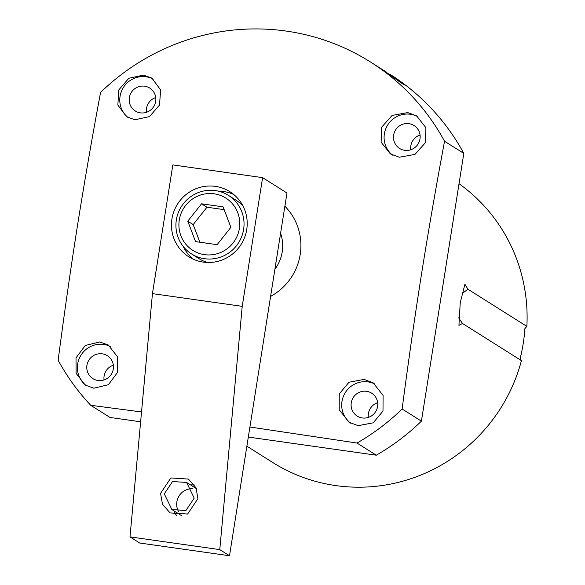 <?xml version="1.0" encoding="UTF-8"?>
<svg xmlns="http://www.w3.org/2000/svg" width="585" height="585" viewBox="0 0 585 585"><rect width="100%" height="100%" fill="white"/><g stroke="black" fill="none" stroke-linecap="round" stroke-linejoin="round"><path stroke-width="0.88" d="M526.858 326.386L524.891 328.609A165.438 161.826 122.2 0 1 520.182 358.342L521.432 360.631L462.501 323.468L458.94 325.37L460.219 302.767L464.929 284.208L467.927 289.217L526.858 326.386A167.72 164.049 -57.8 0 0 459.013 183.727M458.669 317.845L462.501 323.468M246.87 446.194L272.537 462.384A167.72 164.049 -57.8 0 0 521.432 360.631M462.559 293.26L467.927 289.217M463.817 153.394L444.541 141.241C436.015 186.937 428.344 231.177 421.536 273.977C414.677 317.501 408.213 362.51 402.136 408.995L421.412 421.149L463.817 153.394A223.192 218.315 122.2 0 0 389.676 74.105L404.228 85.052M421.412 421.149A223.192 218.315 122.2 0 1 376.294 455.196L248.311 437.061M140.627 421.792L110.009 417.449L90.733 405.295A223.192 218.315 122.2 0 1 58.142 360.236C64.321 313.055 70.785 268.047 77.542 225.218C84.467 181.738 92.137 137.49 100.554 92.474A223.192 218.315 -57.8 0 1 370.4 61.951L383.343 70.178C404.769 85.724 412.732 90.741 390.809 74.895M146.433 112.305A13.543 13.25 122.2 0 1 155.734 97.556M104.042 379.943A13.543 13.25 122.2 0 1 113.344 365.194M368.353 417.412A13.543 13.25 122.2 0 1 377.654 402.663M410.743 149.775A13.543 13.25 122.2 0 1 420.045 135.018M444.541 141.241A223.192 218.315 -57.8 0 0 370.4 61.951M382.714 69.761L386.546 72.13M402.136 408.995A223.192 218.315 122.2 0 1 357.018 443.042L376.294 455.196M284.873 206.212A56.95 55.707 122.2 0 1 300.207 254.49A56.95 55.707 122.2 0 1 270.592 296.39M143.435 75.114L151.866 78.127L160.604 89.893L159.529 105.051L149.482 116.59L134.967 119.764L126.579 116.773L117.848 105.015L118.821 89.878L128.846 78.266L143.435 75.114M407.752 112.583L416.652 115.896L425.909 127.72L425.346 142.755L414.948 154.425L399.277 157.226L390.341 153.892L381.106 142.133L381.676 127.142L392.14 115.413L407.752 112.583M357.018 443.042L249.905 427.006M141.533 411.957L90.733 405.295M99.779 341.954L108.269 345.004L117.461 356.733L117.665 372.221L108.415 384.711L93.849 388.206L85.315 385.127L76.101 373.325L76.006 357.874L85.264 345.479L99.779 341.954M364.089 379.416L373.135 382.824L383.087 395.35L382.999 411.05L373.223 422.816L358.159 425.668L349.157 422.29L339.205 409.763L339.256 393.954L348.996 382.224L364.089 379.416M280.581 233.32A38.449 37.608 122.2 0 1 282.219 251.938A38.449 37.608 122.2 0 1 274.884 269.275M191.522 253.919A34.603 33.85 -57.8 0 0 243.616 229.415A34.603 33.85 122.2 0 0 228.435 195.383A34.603 33.85 122.2 0 0 176.348 219.88A34.603 33.85 -57.8 0 0 191.522 253.919L198.995 258.628A34.603 33.85 -57.8 0 0 207.602 262.475M228.435 195.383L235.909 200.092A34.603 33.85 122.2 0 1 243.089 206.205M179.288 219.982A30.91 30.23 122.2 0 1 214.147 193.818A30.91 30.23 122.2 0 1 239.375 228.501A30.91 30.23 -57.8 0 1 204.509 254.658A30.91 30.23 -57.8 0 1 179.288 219.982M217.115 244.676L230.892 227.294L223.104 206.863L201.547 203.807L187.77 221.181L195.558 241.62L217.115 244.676M187.77 221.181L193.182 224.596L199.902 242.234M201.547 203.807L206.958 207.222L193.182 224.596M224.172 209.657L206.958 207.222M86.573 385.859A23.086 22.581 122.2 0 1 79.172 358.678A23.086 22.581 122.2 0 1 103.713 344.433A23.086 22.581 122.2 0 1 110.258 346.43M98.002 380.491A13.543 13.25 122.2 0 1 87.662 362.598A13.543 13.25 122.2 0 1 107.34 355.702A13.543 13.25 122.2 0 1 98.002 380.491M350.7 423.189A23.086 22.581 122.2 0 1 343.527 396.038A23.086 22.581 122.2 0 1 368.031 381.903A23.086 22.581 122.2 0 1 374.926 384.067M362.32 417.961A13.543 13.25 122.2 0 1 351.98 400.067A13.543 13.25 122.2 0 1 371.65 393.171A13.543 13.25 122.2 0 1 362.32 417.961M128.4 117.797A23.086 22.581 122.2 0 1 121.702 90.704A23.086 22.581 122.2 0 1 146.104 76.796A23.086 22.581 122.2 0 1 153.27 79.099M140.393 112.854A13.543 13.25 122.2 0 1 130.053 94.953A13.543 13.25 122.2 0 1 149.731 88.064A13.543 13.25 122.2 0 1 140.393 112.854M392.513 155.105A23.086 22.581 122.2 0 1 386.063 128.056A23.086 22.581 122.2 0 1 410.414 114.265A23.086 22.581 122.2 0 1 417.873 116.722M404.703 150.323A13.543 13.25 122.2 0 1 394.363 132.422A13.543 13.25 122.2 0 1 414.041 125.534A13.543 13.25 122.2 0 1 404.703 150.323M229.517 555.75L286.972 193.006L262.606 177.643L172.838 164.919L152.451 293.626L130.002 536.876L139.749 543.026L229.517 555.75L219.77 549.607L242.219 306.35L152.451 293.626M176.56 515.509A19.21 18.793 122.2 0 1 174.111 510.961M190.534 484.921A19.21 18.793 122.2 0 1 194.439 484.98M130.002 536.876L219.77 549.607M197.92 498.647L187.631 514.047L170.081 512.935L162.469 504.204L160.575 493.352L170.857 477.952L188.414 479.071L196.019 487.802L197.92 498.647M262.606 177.643L242.219 306.35M246.738 229.547A38.478 37.637 122.2 0 1 188.809 256.793A38.478 37.637 122.2 0 1 171.931 218.936A38.478 37.637 122.2 0 1 229.861 191.69A38.478 37.637 122.2 0 1 246.738 229.547M193.035 259.082A38.478 37.637 122.2 0 1 183.266 246.519M218.205 191.119A38.478 37.637 122.2 0 1 233.751 194.52M164.283 493.879L171.902 509.572L185.957 510.471L194.205 498.12L186.593 482.435L172.531 481.535L164.283 493.879M178.703 511.846A15.393 15.056 122.2 0 1 192.297 488.643M181.694 515.743L171.902 509.572M196.377 488.607L186.593 482.435"/></g></svg>
